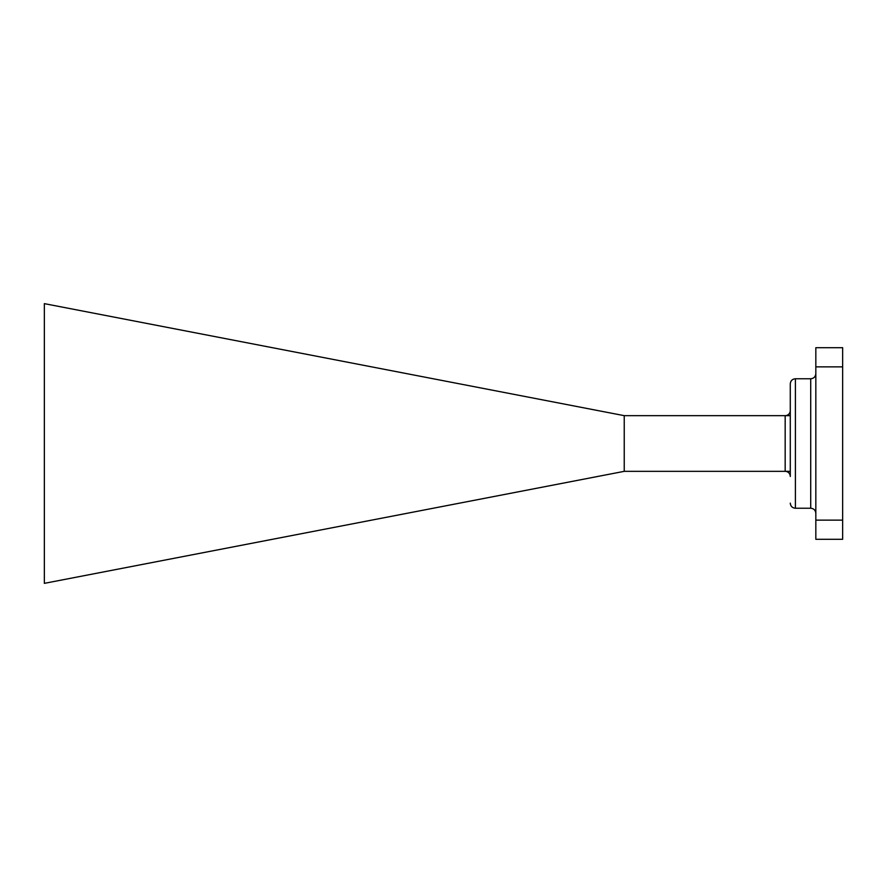 <?xml version="1.0" encoding="UTF-8"?>
<svg xmlns="http://www.w3.org/2000/svg" width="887" height="887" viewBox="0 0 887 887"><rect width="100%" height="100%" fill="white"/><g stroke="black" fill="none" stroke-linecap="round" stroke-linejoin="round"><path stroke-width="1.33" d="M624.237 471.341L624.237 415.659L44.35 303.642L44.35 583.358L624.237 471.341L785.172 471.341A5.111 5.111 0 0 1 790.284 476.452L790.284 383.86C790.583 380.756 792.291 379.059 795.395 378.76L795.395 508.24C792.291 507.941 790.583 506.244 790.284 503.14M815.829 366.863L815.829 347.704L842.65 347.704L842.65 366.863L815.829 366.863L815.829 520.137L842.65 520.137L842.65 539.296L815.829 539.296L815.829 520.137M842.65 366.863L842.65 520.137M624.237 415.659L785.172 415.659A5.111 5.111 0 0 0 790.284 410.548M795.395 508.24L810.718 508.24L810.718 378.76C813.822 378.45 815.519 376.753 815.829 373.649M790.284 471.341L785.172 471.341L785.172 415.659L790.284 415.659M795.395 378.76L810.718 378.76M810.718 508.24C813.822 508.55 815.519 510.247 815.829 513.351"/></g></svg>
